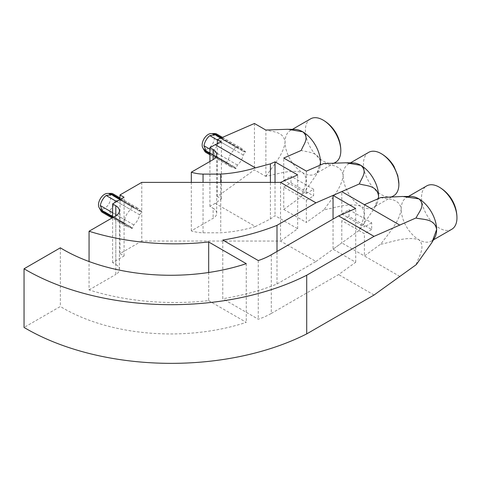 <?xml version="1.0" encoding="UTF-8"?>
<svg xmlns="http://www.w3.org/2000/svg" width="481" height="481" viewBox="0 0 481 481"><rect width="100%" height="100%" fill="white"/><g stroke="black" fill="none" stroke-linecap="round" stroke-linejoin="round"><path stroke-width="0.36" stroke-dasharray="2.4 1.8" d="M451.767 229.287A25.048 14.46 60 0 1 439.243 228.048A25.048 14.46 60 0 1 422.877 205.976A25.048 14.46 60 0 1 426.719 185.9M434.746 237.638A25.048 14.46 60 0 1 431.439 241.017A25.048 14.46 60 0 1 418.915 239.778C425.992 246.909 418.759 256.499 416.149 264.52L416.305 264.604M99.098 207.551A8.622 4.978 120 0 0 105.952 207.407A8.622 4.978 120 0 0 110.69 197.805A8.622 4.978 120 0 0 107.239 193.452M113.041 193.879A10.678 6.163 -60 0 1 115.091 197.06L139.562 211.189L141.757 211.381L141.757 241.053L280.537 241.053L315.963 261.502L276.996 284A179.106 103.409 180 0 1 222.775 298.725L222.775 240.055M112.602 212.68L124.789 219.715L122.595 222.444L122.595 223.118L124.789 223.31A10.678 6.163 -60 0 0 126.834 226.497A10.678 6.163 -60 0 0 130.616 226.677L131.884 228.481L132.461 228.144L133.73 224.88A10.678 6.163 -60 0 0 139.562 214.785L115.091 200.655L121.651 200.451L121.651 199.777L115.091 197.06M353.156 162.939A25.048 14.46 -120 0 0 348.322 164.111A25.048 14.46 -120 0 0 343.139 175.577C341.738 187.867 331.162 199.308 324.02 209.794C335.864 207.702 349.657 202.363 360.846 206.253A25.048 14.46 -120 0 0 373.37 207.491A25.048 14.46 -120 0 0 376.803 203.896A25.048 14.46 -120 0 0 378.409 198.599M368.65 152.375A25.048 14.46 -120 0 0 363.462 163.841A25.048 14.46 -120 0 0 381.174 194.522A25.048 14.46 -120 0 0 393.698 195.761M265.879 176.323C273.076 165.849 283.652 154.353 285.071 142.051C283.586 131.379 273.088 132.016 265.879 130.026L265.879 176.323C277.735 174.164 291.558 168.843 302.777 172.727A25.048 14.46 -120 0 0 315.302 173.972A25.048 14.46 -120 0 0 318.735 170.37A25.048 14.46 -120 0 0 320.346 165.049M310.582 118.849A25.048 14.46 -120 0 0 305.393 130.321A25.048 14.46 -120 0 0 323.106 160.997A25.048 14.46 -120 0 0 335.63 162.235M202.754 147.709A8.622 4.978 120 0 0 209.602 147.559A8.622 4.978 120 0 0 214.34 137.963A8.622 4.978 120 0 0 210.894 133.61M209.926 153.854L226.244 163.275L228.439 163.468A10.678 6.163 -60 0 0 230.489 166.654A10.678 6.163 -60 0 0 234.271 166.835L235.534 168.639L236.117 168.302L237.386 165.037A10.678 6.163 -60 0 0 243.212 154.942L245.406 152.212L245.406 151.539L225.306 139.935L218.741 137.217A10.678 6.163 120 0 0 216.697 134.037M225.306 139.935L225.306 140.602L218.741 140.813A10.678 6.163 120 0 1 212.915 150.908L216.017 156.698L215.434 157.034L209.8 152.705A10.678 6.163 120 0 1 206.018 152.525M276.996 284L276.996 251.479M208.676 272.499L208.676 300.643A179.106 103.409 180 0 1 89.057 289.917L89.057 261.52M315.963 261.502L359.397 230.261M324.02 163.546C331.168 165.566 341.672 164.917 343.139 175.577A25.048 14.46 -120 0 0 360.846 206.253C368.061 213.017 361.399 222.444 359.343 230.189L374.38 208.303L378.559 196.026M349.038 209.722L371.687 222.793L371.687 229.497L349.038 216.426L349.038 209.722L341.781 213.913L341.781 191.624M349.038 216.426L341.781 220.617L341.781 242.899L333.05 249.188L333.05 219.114M341.781 213.913L364.424 226.984L364.424 204.696M399.849 276.425L364.424 255.976L364.424 233.688L341.781 220.617M380.88 197.517L380.88 197.673C388.528 199.338 399.458 198.286 401.208 209.103C399.495 221.837 388.516 233.55 380.88 243.999L364.424 255.976L341.781 242.899M141.757 241.053L120.009 253.607L124.074 255.958L112.602 262.578L115.801 264.424L115.801 215.807L115.801 274.477A12.32 7.113 0 0 0 119.408 269.45A12.32 7.113 0 0 0 115.801 264.424M271.296 254.774L271.296 313.444A63.498 36.658 180 0 1 258.279 319.222L222.775 298.725M271.296 313.444L338.606 274.579L355.7 262.265L333.05 249.188M374.032 295.027L338.606 274.579M208.676 300.643L246.26 322.342A151.924 87.71 180 0 1 60.341 306.493L24.05 327.447M89.057 289.917L115.801 274.477M141.757 182.383L141.757 211.381L121.651 199.777M124.789 219.715A10.678 6.163 -60 0 1 130.616 209.62L131.884 206.355L132.461 206.018L133.73 207.822A10.678 6.163 -60 0 1 137.512 208.002A10.678 6.163 -60 0 1 139.562 211.189M139.562 214.785L141.757 212.055L121.651 200.451M120.009 253.607L120.009 199.633M280.537 182.383L280.537 241.053L297.667 228.734L275.024 215.656L270.418 218.969L255.399 226.539L215.211 203.337L221.398 198.887L217.334 196.543L254.437 169.853L265.801 176.413M295.087 129.413A25.048 14.46 -120 0 0 290.253 130.585A25.048 14.46 -120 0 0 285.071 142.051A25.048 14.46 -120 0 0 302.777 172.727C309.992 179.491 303.331 188.913 301.274 196.663L316.306 174.783L320.49 162.5C319.041 151.864 308.628 152.537 301.274 150.415M283.736 209.391L306.379 222.469L306.379 200.15L283.736 187.079L283.736 209.391L301.328 196.735M323.978 209.812L306.379 222.469M124.074 255.958L124.074 197.282M217.334 196.543L217.334 143.741M254.437 123.473L254.437 169.853M245.406 151.539L243.212 151.341A10.678 6.163 -60 0 0 241.161 148.16L222.493 137.38M226.244 163.275L226.244 162.602L228.439 159.872A10.678 6.163 -60 0 1 234.271 149.777L235.534 146.513L236.117 146.176L237.386 147.98A10.678 6.163 -60 0 1 241.161 148.16M255.399 226.539A95.262 54.996 180 0 1 220.743 232.774L203.054 232.774A26.906 15.53 -0 0 1 191.318 230.88L213.119 218.29A12.32 7.113 0 0 0 216.727 213.263A12.32 7.113 0 0 0 213.119 208.231L213.119 218.29M215.211 203.337L209.926 206.385L213.119 208.231M275.024 182.383L275.024 215.656M297.667 228.734L297.667 174.922M112.602 262.578L112.602 217.652M115.091 200.655A10.678 6.163 -60 0 1 109.259 210.75L112.362 216.54L111.784 216.877L106.145 212.554A10.678 6.163 120 0 1 102.369 212.368M133.73 224.88L109.259 210.75M306.379 171.134L306.379 193.446L283.736 180.369L283.736 158.057M221.398 198.887L221.398 141.973M218.741 137.217L243.212 151.341M191.318 230.88L191.318 182.383M220.743 182.383L220.743 232.774M270.418 218.969L270.418 182.383M306.379 200.15L313.636 195.959L313.636 189.255L306.379 193.446M283.736 187.079L290.993 182.888L313.636 195.959M283.736 180.369L290.993 176.178L290.993 182.888M132.461 228.144L112.362 216.54M313.636 189.255L290.993 176.178M209.926 206.385L209.926 161.466M212.915 133.85L237.386 147.98M245.406 152.212L225.306 140.602M203.054 232.774L203.054 182.383M109.259 193.693L133.73 207.822M131.884 228.481L111.784 216.877M221.573 137.782L236.117 146.176M243.212 154.942L218.741 140.813M120.009 198.827L132.461 206.018M130.616 226.677L106.145 212.554M220.911 138.065L235.534 146.513M237.386 165.037L212.915 150.908M120.009 199.501L131.884 206.355M124.789 223.31L100.319 209.187M217.334 139.995L234.271 149.777M236.117 168.302L216.017 156.698M116.661 201.563L130.616 209.62M122.595 223.118L112.602 217.352M209.926 149.182L228.439 159.872M235.534 168.639L215.434 157.034M122.595 222.444L112.602 216.678M209.926 153.18L226.244 162.602M234.271 166.835L209.8 152.705M228.439 163.468L203.968 149.344M355.7 262.265L355.7 208.489M371.687 222.793L364.424 226.984M371.687 229.497L364.424 233.688M380.88 244.156L381.036 244.246C393.073 241.696 407.281 236.021 418.915 239.778A25.048 14.46 60 0 1 401.208 209.103A25.048 14.46 60 0 1 406.391 197.637A25.048 14.46 60 0 1 410.972 196.464M258.279 260.552L258.279 319.222M246.26 263.666L246.26 322.342M60.341 247.823L60.341 306.493M433.465 239.851L431.439 241.017M391.829 196.837L373.37 207.491M334.337 162.981L315.302 173.972M119.408 269.45L119.408 210.78M376.803 203.896L374.374 208.303M318.735 170.37L316.306 174.783M347.017 162.812L346.049 162.794M288.949 129.287L287.981 129.269M350.451 162.885L348.322 164.111M292.382 129.359L290.253 130.585M216.727 213.263L216.727 154.587M137.512 208.002L120.009 197.901M126.834 226.497L112.061 217.965M230.489 166.654L209.926 154.78M403.812 196.476L402.795 196.482M432.293 241.871L431.902 242.538M408.417 196.47L406.391 197.637"/><path stroke-width="0.72" d="M408.417 196.47L426.719 185.9A25.048 14.46 60 0 1 439.243 187.145A25.048 14.46 60 0 1 439.514 187.301A25.048 14.46 60 0 1 456.95 217.508A25.048 14.46 60 0 1 451.767 229.287L433.465 239.851M208.676 272.499L208.676 241.967L246.26 263.666A151.924 87.71 180 0 1 60.341 247.823L24.05 268.777A205.303 118.53 0 0 0 306.716 275.222L374.032 236.357L416.149 217.881C418.771 211.965 425.986 205.273 418.915 198.875A25.048 14.46 60 0 1 436.628 229.551A25.048 14.46 60 0 1 434.746 237.638L432.293 241.871M112.602 216.678L102.489 210.84L100.319 205.591A10.678 6.163 120 0 1 106.145 195.49L111.784 194.751L112.362 194.414L109.259 193.693A10.678 6.163 -60 0 1 110.985 193.38L107.239 193.452A8.622 4.978 120 0 0 98.497 204.846A8.622 4.978 120 0 0 99.098 207.551L100.908 210.834A10.678 6.163 120 0 0 102.369 212.368L112.061 217.965M102.489 210.84L102.489 211.514L100.319 209.187A10.678 6.163 120 0 0 100.908 210.834M110.985 193.38A10.678 6.163 -60 0 1 113.041 193.879L120.009 197.901M391.829 196.837L393.698 195.761A25.048 14.46 -120 0 0 398.881 184.295A25.048 14.46 -120 0 0 398.881 183.97A25.048 14.46 -120 0 0 381.451 153.782A25.048 14.46 -120 0 0 381.174 153.619A25.048 14.46 -120 0 0 368.65 152.375L350.451 162.885M378.409 198.599A25.048 14.46 -120 0 0 378.559 196.026A25.048 14.46 -120 0 0 360.846 165.35L346.049 162.788L324.02 163.546M334.337 162.981L335.63 162.235A25.048 14.46 -120 0 0 340.813 150.769A25.048 14.46 -120 0 0 340.813 150.445A25.048 14.46 -120 0 0 323.382 120.256A25.048 14.46 -120 0 0 323.106 120.094A25.048 14.46 -120 0 0 310.582 118.849L292.382 129.359M320.346 165.049A25.048 14.46 -120 0 0 320.49 162.5A25.048 14.46 -120 0 0 302.777 131.824L287.981 129.263L265.879 130.026M222.493 137.38L216.697 134.037A10.678 6.163 120 0 0 214.634 133.538L210.894 133.61A8.622 4.978 120 0 0 202.146 145.003A8.622 4.978 120 0 0 202.754 147.709L204.557 150.992A10.678 6.163 120 0 0 206.018 152.525L209.926 154.78M214.634 133.538A10.678 6.163 120 0 0 212.915 133.85L216.017 134.572L209.8 135.648A10.678 6.163 120 0 0 203.968 145.743L206.145 150.998L206.145 151.665L203.968 149.344A10.678 6.163 120 0 0 204.557 150.992M276.996 251.479L276.996 225.33A179.106 103.409 180 0 1 222.775 240.055L258.279 260.552A63.498 36.658 180 0 0 271.296 254.774L338.606 215.909L374.032 236.357M208.676 241.967A179.106 103.409 180 0 1 89.057 231.247L115.801 215.807L115.801 205.748A12.32 7.113 180 0 1 119.408 210.78A12.32 7.113 180 0 1 115.801 215.807M89.057 261.52L89.057 231.247M378.559 196.026C377.038 185.341 366.702 186.069 359.343 183.952C361.405 178.006 368.061 171.549 360.846 165.35A25.048 14.46 -120 0 0 353.156 162.939L347.017 162.812M359.397 183.922L315.963 202.832L276.996 225.33M403.812 196.476L410.972 196.464A25.048 14.46 60 0 1 418.915 198.875L402.795 196.476L380.88 197.517L364.424 204.696L341.781 191.624L333.05 195.412L333.05 219.114M24.05 268.777L24.05 327.447A205.303 118.53 0 0 0 306.716 333.892L374.032 295.027L416.305 264.604L431.908 242.544L436.628 229.551C434.884 218.753 423.911 219.769 416.305 218.121L416.305 217.971M120.009 199.633L120.009 194.937L141.757 182.383L280.537 182.383L315.963 202.832M120.009 194.937L124.074 197.282L112.602 203.908L115.801 205.748M301.328 150.397L283.736 158.057L306.379 171.134L323.978 163.468M301.274 150.415C303.337 144.48 309.986 138.017 302.777 131.824A25.048 14.46 -120 0 0 295.087 129.413L288.949 129.287M213.119 149.561A12.32 7.113 180 0 1 216.727 154.587A12.32 7.113 180 0 1 213.119 159.62L213.119 149.561L209.926 147.715L215.211 144.667L221.398 141.973L217.334 139.628L254.437 123.473L265.801 130.032M215.211 144.667L255.399 167.869L270.418 163.853L275.024 161.85L297.667 174.922L280.537 182.383M217.334 143.741L217.334 139.628M275.024 161.85L275.024 182.383M112.602 217.652L112.602 203.908M213.119 159.62L191.318 172.204A26.906 15.53 180 0 0 203.054 174.104L220.743 174.104A95.262 54.996 -0 0 0 255.399 167.869M191.318 182.383L191.318 172.204M220.743 174.104L220.743 182.383M270.418 182.383L270.418 163.853M209.926 161.466L209.926 147.715M203.054 182.383L203.054 174.104M216.017 134.572L221.573 137.782M112.362 194.414L120.009 198.827M215.434 134.902L220.911 138.065M111.784 194.751L120.009 199.501M209.8 135.648L217.334 139.995M106.145 195.49L116.661 201.563M112.602 217.352L102.489 211.514M203.968 145.743L209.926 149.182M100.319 205.591L112.602 212.68M206.145 150.998L209.926 153.18M206.145 151.665L209.926 153.854M338.606 215.909L355.7 208.489L333.05 195.412M306.716 275.222L306.716 333.892M399.849 225.15L364.424 204.696M456.95 217.508A35.69 35.69 0 0 0 439.514 187.301M398.881 183.97L397.787 175.679L394.047 166.51C390.812 161.081 386.616 156.842 381.451 153.782M340.813 150.445C340.746 144.378 339.135 138.558 335.978 132.984C332.744 127.555 328.547 123.316 323.382 120.256"/></g></svg>
